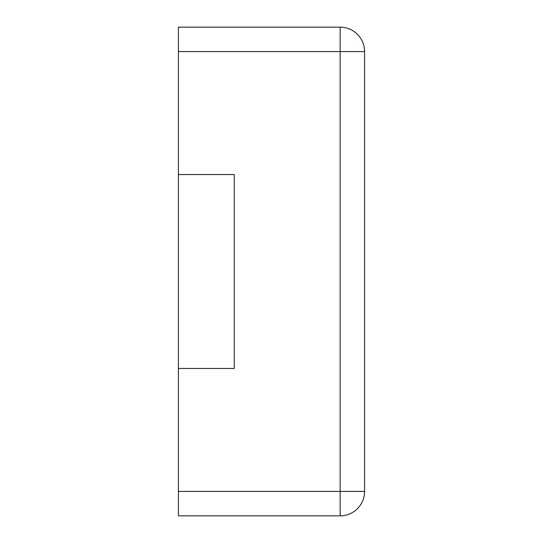 <?xml version="1.0" encoding="UTF-8"?>
<svg xmlns="http://www.w3.org/2000/svg" width="543" height="543" viewBox="0 0 543 543"><rect width="100%" height="100%" fill="white"/><g stroke="black" fill="none" stroke-linecap="round" stroke-linejoin="round"><path stroke-width="0.81" d="M178.416 51.585L178.416 27.15L340.149 27.15A24.435 24.435 0 0 1 364.584 51.585L364.584 491.415A24.435 24.435 0 0 1 340.149 515.85L340.149 27.15A24.435 24.435 0 0 1 364.584 51.585L178.416 51.585L178.416 174.534L234.264 174.534L234.264 368.466L178.416 368.466L178.416 515.85L340.149 515.85A24.435 24.435 0 0 0 364.584 491.415L178.416 491.415M178.416 174.534L178.416 368.466"/></g></svg>
